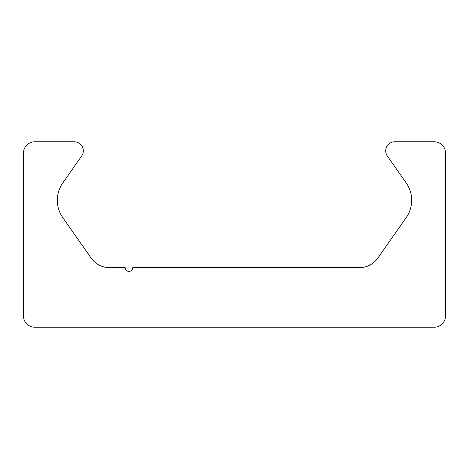 <?xml version="1.0" encoding="UTF-8"?>
<svg xmlns="http://www.w3.org/2000/svg" width="469" height="469" viewBox="0 0 469 469"><rect width="100%" height="100%" fill="white"/><g stroke="black" fill="none" stroke-linecap="round" stroke-linejoin="round"><path stroke-width="0.7" d="M34.759 327.21A11.309 11.309 0 0 1 23.45 315.907L23.45 153.093A11.309 11.309 0 0 1 34.759 141.79L74.254 141.79A9.046 9.046 0 0 1 81.665 156.025L62.782 182.986A30.151 30.151 0 0 0 62.782 217.575L91.103 258.02A22.612 22.612 0 0 0 109.629 267.664L125.205 267.664A3.77 3.77 0 0 0 128.975 271.434A3.77 3.77 0 0 0 132.745 267.664L359.371 267.664A22.612 22.612 0 0 0 377.897 258.02L406.218 217.575A30.151 30.151 0 0 0 406.218 182.986L387.335 156.025A9.046 9.046 0 0 1 394.746 141.79L434.241 141.79A11.309 11.309 0 0 1 445.55 153.093L445.55 315.907A11.309 11.309 0 0 1 434.241 327.21L34.759 327.21"/></g></svg>
